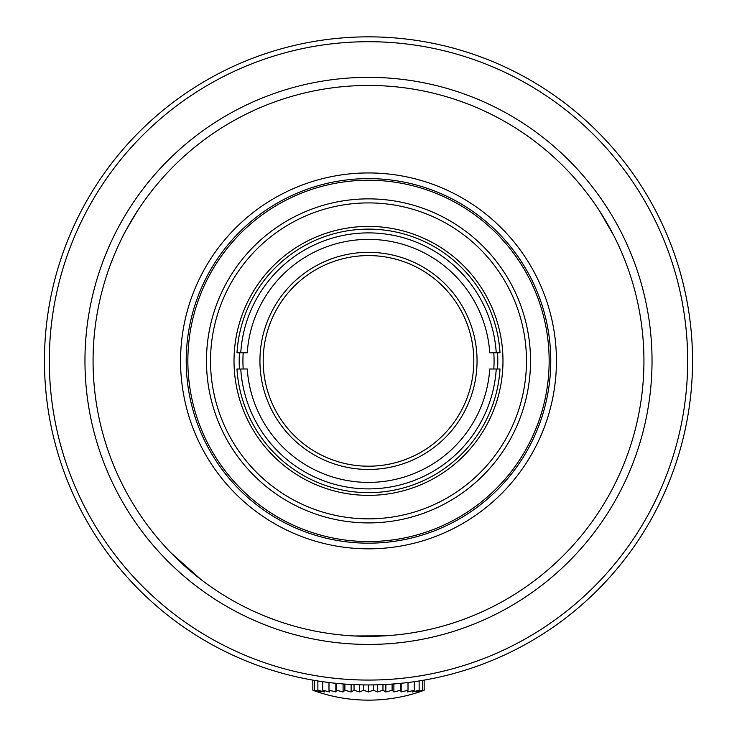 <?xml version="1.0" encoding="UTF-8"?>
<svg xmlns="http://www.w3.org/2000/svg" width="737" height="737" viewBox="0 0 737 737"><rect width="100%" height="100%" fill="white"/><g stroke="black" fill="none" stroke-linecap="round" stroke-linejoin="round"><path stroke-width="1.11" d="M368.5 691.979L363.636 690.21L359.684 691.979L354.036 690.21A157.985 66.772 90 0 1 351.125 691.979L344.879 690.21A157.985 40.894 90 0 1 343.101 691.979L336.45 690.21A157.985 13.773 90 0 1 335.851 691.979L328.988 690.21A157.985 13.773 90 0 0 329.586 691.979L322.732 690.21A157.985 40.894 90 0 0 324.51 691.979L317.859 690.21A157.985 66.772 90 0 0 320.77 691.979L314.533 690.21A157.985 90.623 90 0 0 318.476 691.979L312.847 690.21A157.985 111.711 90 0 0 317.702 691.979A162.02 162.02 0 0 0 419.298 691.979L424.153 690.21A157.985 129.417 -90 0 1 418.524 691.979L422.458 690.21A157.985 143.19 -90 0 1 416.23 691.979L419.132 690.21A157.985 152.605 -90 0 1 412.49 691.979L414.258 690.21A157.985 157.386 -90 0 1 407.414 691.979L407.994 690.21A157.985 157.386 90 0 1 401.149 691.979L400.541 690.21A157.985 152.605 90 0 1 393.899 691.979L392.102 690.21A157.985 143.19 90 0 1 385.875 691.979L382.954 690.21A157.985 129.417 90 0 1 377.316 691.979L373.364 690.21L368.5 691.979L368.5 684.931M351.125 684.461L351.125 691.979M344.888 684.074L344.888 690.21M343.101 683.936L343.101 691.979M336.45 683.346L336.45 690.21M335.851 683.282L335.851 691.979M328.988 682.517L328.988 690.21M322.732 681.679L322.732 690.21M317.859 680.951L317.859 690.21M314.533 680.408L314.533 690.21M312.838 680.113L312.838 690.21L312.838 680.113M424.162 680.113L424.162 690.21M422.476 680.408L422.476 690.21M419.141 680.951L419.141 690.21M414.268 681.679L414.268 690.21M408.012 682.517L408.012 690.21M401.149 683.282L401.149 691.979M400.55 683.346L400.55 690.21M393.899 683.936L393.899 691.979M392.112 684.065L392.112 690.21M385.875 684.461L385.875 691.979M382.964 684.609L382.964 690.21M377.316 684.811L377.316 691.979M373.373 684.894L373.373 690.21M363.636 684.894L363.636 690.21M359.684 684.811L359.684 691.979M354.036 684.609L354.036 690.21M687.676 360.89A319.176 319.176 0 0 1 208.912 637.312A319.176 319.176 0 0 1 208.912 84.469A319.176 319.176 0 0 1 687.676 360.89M692.54 360.89A324.04 324.04 0 0 1 206.48 641.522A324.04 324.04 0 0 1 206.48 80.259A324.04 324.04 0 0 1 692.54 360.89M180.279 561.981L201.1 579.614L170.966 552.842M354.488 635.967L385.11 635.828M600.277 212.09L605.188 220.022M610.577 229.502L613.562 235.158M613.728 235.49L599.651 211.114M125.677 230.874L137.082 211.528M138.703 209.041C138.897 207.917 123.18 234.467 122.268 237.461M652.033 360.89A283.533 283.533 0 0 1 226.729 606.44A283.533 283.533 0 0 1 226.729 115.341A283.533 283.533 0 0 1 652.033 360.89M643.935 360.89A275.435 275.435 0 0 0 230.782 122.36A275.435 275.435 0 0 0 230.782 599.421A275.435 275.435 0 0 0 643.935 360.89M556.444 360.89A187.944 187.944 0 0 1 274.533 523.657A187.944 187.944 0 0 1 274.533 198.124A187.944 187.944 0 0 1 556.444 360.89M550.769 360.89A182.269 182.269 0 0 0 277.361 203.034A182.269 182.269 0 0 0 277.361 518.747A182.269 182.269 0 0 0 550.769 360.89M549.157 360.89A180.657 180.657 0 0 0 278.171 204.444A180.657 180.657 0 0 0 278.171 517.337A180.657 180.657 0 0 0 549.157 360.89M530.52 360.89A162.02 162.02 0 0 1 287.485 501.206A162.02 162.02 0 0 1 287.485 220.575A162.02 162.02 0 0 1 530.52 360.89M500.018 352.793L489.746 352.793A121.513 121.513 0 0 0 368.5 239.378A121.513 121.513 0 0 0 247.254 352.793L236.982 352.793A131.766 131.766 0 0 1 368.5 229.124A131.766 131.766 0 0 1 500.018 352.793L496.241 352.793A127.998 127.998 0 0 0 368.5 232.892A127.998 127.998 0 0 0 240.759 352.793L236.982 352.793M247.254 368.988L240.759 368.988A127.998 127.998 0 0 0 368.5 488.889A127.998 127.998 0 0 0 496.241 368.988L489.746 368.988A121.513 121.513 0 0 1 368.5 482.403A121.513 121.513 0 0 1 247.254 368.988M239.461 368.988L236.982 368.988L239.461 368.988A129.288 129.288 0 0 1 239.461 352.793M243.192 352.793A125.566 125.566 0 0 0 243.192 368.988M493.808 368.988A125.566 125.566 0 0 0 493.808 352.793M500.018 368.988L496.241 368.988L500.018 368.988A131.766 131.766 0 0 1 368.5 492.657A131.766 131.766 0 0 1 236.982 368.988M497.539 368.988A129.288 129.288 0 0 0 497.539 352.793M368.5 495.365A134.475 134.475 0 0 0 484.964 293.648A134.475 134.475 0 0 0 252.036 293.648A134.475 134.475 0 0 0 368.5 495.365M368.5 518.857A157.967 157.967 0 0 0 505.306 281.903A157.967 157.967 0 0 0 231.694 281.903A157.967 157.967 0 0 0 368.5 518.857M477.051 360.89A108.551 108.551 0 0 1 314.22 454.904A108.551 108.551 0 0 1 314.22 266.877A108.551 108.551 0 0 1 477.051 360.89M473.817 360.89A105.317 105.317 0 0 0 315.841 269.687A105.317 105.317 0 0 0 315.841 452.094A105.317 105.317 0 0 0 473.817 360.89A105.308 105.308 0 0 1 368.5 466.199A105.308 105.308 0 0 1 263.192 360.89A105.308 105.308 0 0 1 368.5 255.582A105.308 105.308 0 0 1 473.808 360.89"/></g></svg>
